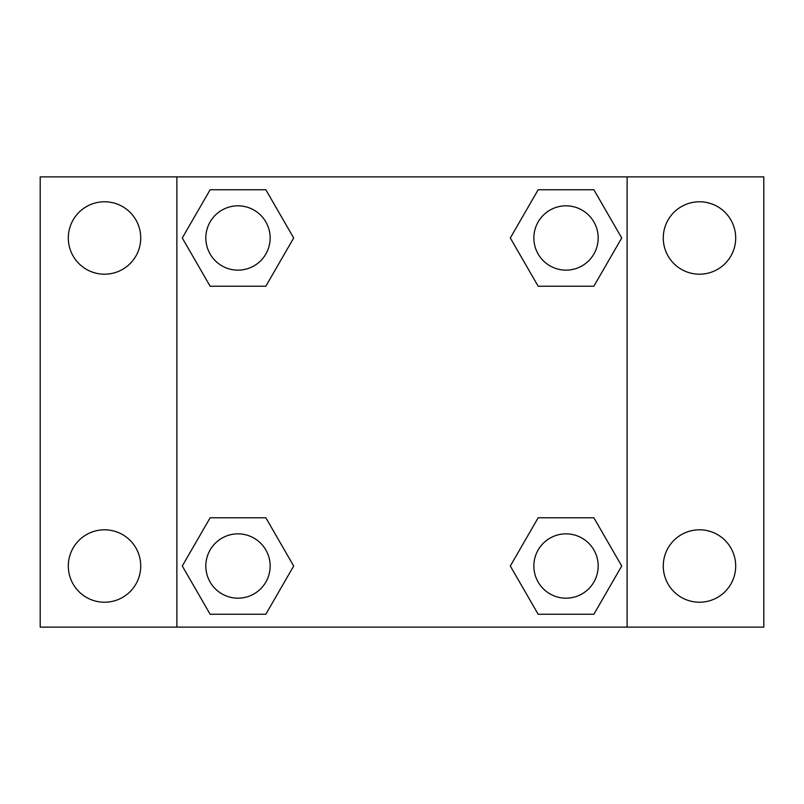 <?xml version="1.0" encoding="UTF-8"?>
<svg xmlns="http://www.w3.org/2000/svg" width="804" height="804" viewBox="0 0 804 804"><rect width="100%" height="100%" fill="white"/><g stroke="black" fill="none" stroke-linecap="round" stroke-linejoin="round"><path stroke-width="1.21" d="M104.52 602.226A36.21 36.21 0 0 0 135.876 547.906A36.21 36.21 0 0 0 73.164 547.906A36.21 36.21 0 0 0 104.52 602.226M699.48 602.226A36.21 36.21 0 0 0 730.836 547.906A36.21 36.21 0 0 0 668.124 547.906A36.21 36.21 0 0 0 699.48 602.226M699.48 274.194A36.21 36.21 0 0 0 730.836 219.874A36.21 36.21 0 0 0 668.124 219.874A36.21 36.21 0 0 0 699.48 274.194M104.52 274.194A36.21 36.21 0 0 0 135.876 219.874A36.21 36.21 0 0 0 73.164 219.874A36.21 36.21 0 0 0 104.52 274.194M763.8 627.12L40.2 627.12L40.2 176.88L763.8 176.88L763.8 627.12M210.135 517.776L265.833 517.776L293.691 566.016L265.833 614.256L210.135 614.256L182.277 566.016L210.135 517.776L265.833 517.776L210.135 517.776M538.167 189.744L593.865 189.744L621.723 237.984L593.865 286.224L538.167 286.224L510.309 237.984L538.167 189.744L593.865 189.744L538.167 189.744M176.88 627.12L176.88 176.88M627.12 176.88L627.12 627.12M210.135 189.744L265.833 189.744L293.691 237.984L265.833 286.224L210.135 286.224L182.277 237.984L210.135 189.744L265.833 189.744L210.135 189.744M538.167 517.776L593.865 517.776L621.723 566.016L593.865 614.256L538.167 614.256L510.309 566.016L538.167 517.776L593.865 517.776L538.167 517.776M593.865 614.256L538.167 614.256L593.865 614.256M598.176 566.016A32.16 32.16 0 0 0 549.936 538.167A32.16 32.16 0 0 0 549.936 593.865A32.16 32.16 0 0 0 598.176 566.016M265.833 614.256L210.135 614.256L265.833 614.256M270.144 566.016A32.16 32.16 0 0 0 221.904 538.167A32.16 32.16 0 0 0 221.904 593.865A32.16 32.16 0 0 0 270.144 566.016M593.865 286.224L538.167 286.224L593.865 286.224M598.176 237.984A32.16 32.16 0 0 0 549.936 210.135A32.16 32.16 0 0 0 549.936 265.833A32.16 32.16 0 0 0 598.176 237.984M265.833 286.224L210.135 286.224L265.833 286.224M270.144 237.984A32.16 32.16 0 0 0 221.904 210.135A32.16 32.16 0 0 0 221.904 265.833A32.16 32.16 0 0 0 270.144 237.984"/></g></svg>
